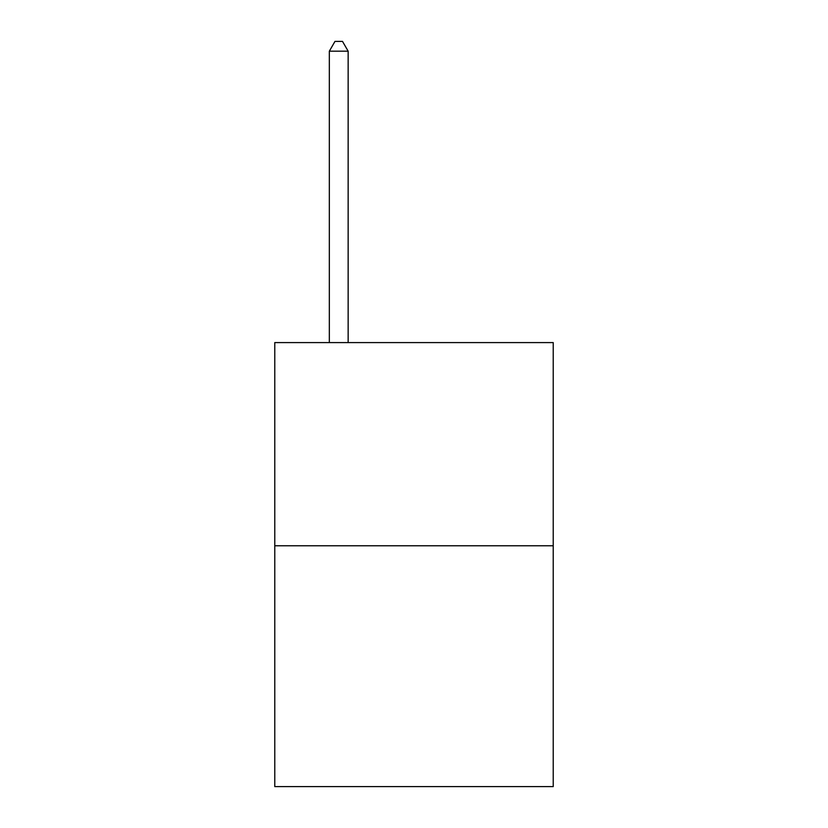 <?xml version="1.0" encoding="UTF-8"?>
<svg xmlns="http://www.w3.org/2000/svg" width="828" height="828" viewBox="0 0 828 828"><rect width="100%" height="100%" fill="white"/><g stroke="black" fill="none" stroke-linecap="round" stroke-linejoin="round"><path stroke-width="1.24" d="M553.228 545.776L553.228 342.585L274.772 342.585L274.772 786.6L553.228 786.6L553.228 545.776L274.772 545.776M348.153 342.585L348.153 51.181L329.337 51.181L329.337 342.585M329.337 51.181L334.978 41.4L342.502 41.4L348.153 51.181"/></g></svg>

